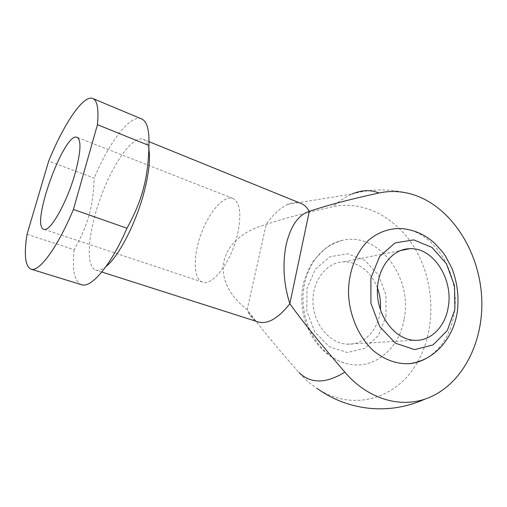 <?xml version="1.0" encoding="UTF-8"?>
<svg xmlns="http://www.w3.org/2000/svg" width="507" height="507" viewBox="0 0 507 507"><rect width="100%" height="100%" fill="white"/><g stroke="black" fill="none" stroke-linecap="round" stroke-linejoin="round"><path stroke-width="0.38" stroke-dasharray="2.54 1.9" d="M402.583 228.651C435.462 231.496 461.104 275.497 454.076 314.169C450.52 334.487 441.261 349.215 426.305 358.354M377.442 287.913C370.503 271.106 359.362 262.392 344.025 261.777C326.793 262.062 312.135 280.561 312.965 302.362C313.573 324.163 329.67 343.467 347.162 344.177C362.733 345.223 376.726 331.851 379.743 314.099L380.345 309.644M386.011 316.305L385.947 294.941L378.482 275.105L364.939 260.44L347.713 253.804L330.019 256.751L315.392 269.065L306.988 288.502L306.773 311.108L314.866 332.047L329.48 346.839L347.409 352.536L364.92 348.29L378.602 335.298L386.011 316.305M404.193 318.757C412.793 277.152 378.152 231.344 342.257 240.4C319.638 245.179 302.014 271.264 303.04 301.012C303.896 330.748 323.504 358.132 346.934 363.677C373.545 370.674 399.465 348.924 404.193 318.757M237.732 233.613C241.662 213.998 240.033 202.268 232.846 198.414C223.758 194.853 208.922 212.186 201.019 234.234C192.964 256.225 193.256 279.034 202.515 282.126C212.477 286.696 231.8 260.934 237.732 233.613M27.029 234.285L74.155 249.698C88.288 224.417 93.085 206.742 94.201 178.084L48.666 161.118M417.616 361.922C435.507 330.336 435.12 286.271 417.451 252.93C399.789 219.632 365.522 199.593 332.769 206.748C304.384 213.06 282.203 218.942 266.213 224.405C218.58 237.491 208.028 279.281 247.201 309.714L255.794 321.058C266.492 334.785 280.897 351.972 299.022 372.607C304.479 378.799 310.43 384.027 316.881 388.286C352.973 412.666 397.665 398.401 417.508 362.112M301.082 203.491C297.007 201.9 292.501 202.223 287.558 204.448C280.181 207.94 273.064 214.594 266.213 224.405L247.201 309.714L248.392 312.534C250.762 317.414 254.02 320.544 258.171 321.939M141.567 118.911C130.286 113.993 109.265 142.011 94.201 178.084M287.558 204.448L352.092 194.004C345.546 196.811 339.101 201.057 332.769 206.748M148.849 149.191C147.86 143.735 145.965 140.433 143.164 139.292C132.625 135.204 112.731 163.843 100.519 197.819C88.136 231.731 85.062 266.467 95.779 270.079C98.554 270.966 101.983 269.762 106.058 266.473M74.155 249.698C71.969 269.851 74.415 281.524 81.488 284.706M347.162 344.177L414.194 340.305M344.025 261.777L400.46 250.559M342.257 240.4C335.501 242.371 329.335 245.527 323.758 249.875L314.055 260.072C310.436 264.927 306.963 272.493 303.617 282.767C295.473 317.578 314.974 355.268 346.934 363.677M232.846 198.414L77.14 137.34M202.515 282.126L43.83 229.284M149.052 141.681L143.164 139.292M101.831 272.012L95.779 270.079M415.499 195.417C394.319 188.617 373.184 188.148 352.092 194.004M248.392 312.534L255.794 321.058"/><path stroke-width="0.76" d="M454.868 309.517L454.532 285.84L446.439 263.811L431.989 247.429L413.718 239.881L395.01 242.948L379.616 256.485L370.896 278.064L370.915 303.268L379.768 326.666L395.473 343.214L414.561 349.615L433.029 344.937L447.301 330.551L454.868 309.517M448.245 307.039C453.499 279.072 433.263 247.479 409.909 248.684C391.683 248.804 376.283 269.236 377.411 293.559C378.298 317.87 395.663 339.468 414.194 340.305C430.709 341.509 445.285 326.698 448.245 307.039M426.305 358.354C420.823 361.44 414.986 363.234 408.788 363.734C396.163 364.102 384.243 359.659 373.038 350.407C358.969 337.168 349.735 316.292 348.518 294.567C348.075 272.88 355.667 252.708 368.481 240.324C378.501 231.788 390.415 227.801 402.583 228.651C415.119 230.051 426.013 235.128 435.272 243.873L442.377 251.751L445.469 256.111L451.908 268.247C457.301 282.291 459.108 296.734 457.327 311.577C453.588 337.567 435.202 360.629 408.788 363.734M380.345 309.644C380.96 302.185 379.99 294.941 377.442 287.913M75.137 173.267C66.918 202.825 49.813 232.707 43.83 229.284C29.983 225.926 64.357 131.053 77.14 137.34C81.469 140.154 80.803 152.132 75.137 173.267M101.831 272.012L258.171 321.939C267.582 324.556 278.14 318.491 289.846 303.744C283.584 283.933 282.355 264.248 286.151 244.685C290.669 225.907 298.382 214.803 309.289 211.368L289.846 303.744C302.128 320.906 320.462 343.702 344.842 372.132C367.188 398.483 399.003 408.097 425.189 399.028C461.579 386.638 484.293 342.415 481.65 296.975C479.121 251.491 451.991 208.383 415.461 195.404C403.388 191.19 391.189 190.385 378.875 192.996C370.623 189.599 361.694 189.941 352.092 194.004M149.052 141.681L301.082 203.491C304.377 204.834 307.115 207.464 309.289 211.368C326.09 205.614 349.285 199.485 378.875 192.996M126.978 228.226L73.407 209.473L97.452 124.684L148.944 145.496C148.633 161.657 146.808 175.942 143.456 188.351C140.287 200.785 134.792 214.074 126.978 228.226C110.938 265.415 91.165 288.546 81.488 284.706L30.978 269.135C38.944 272.487 57.297 248.018 73.407 209.473M97.452 124.684C98.865 109.195 97.319 100.468 92.8 98.51C83.446 94.41 63.768 123.981 48.666 161.118L27.029 234.285C23.861 254.691 25.173 266.308 30.978 269.135M148.944 145.496C149.47 130.128 147.011 121.268 141.567 118.911L92.8 98.51M106.058 266.473C118.657 256.719 136.218 222.788 144.28 191.386C148.931 173.179 150.452 159.116 148.849 149.191M299.022 372.607C310.823 383.875 326.096 383.717 344.842 372.132M400.46 250.559L409.909 248.684M316.926 388.318C332.858 399.814 350.787 406.519 370.706 408.439C389.49 410.03 407.653 406.887 425.189 399.028"/></g></svg>
